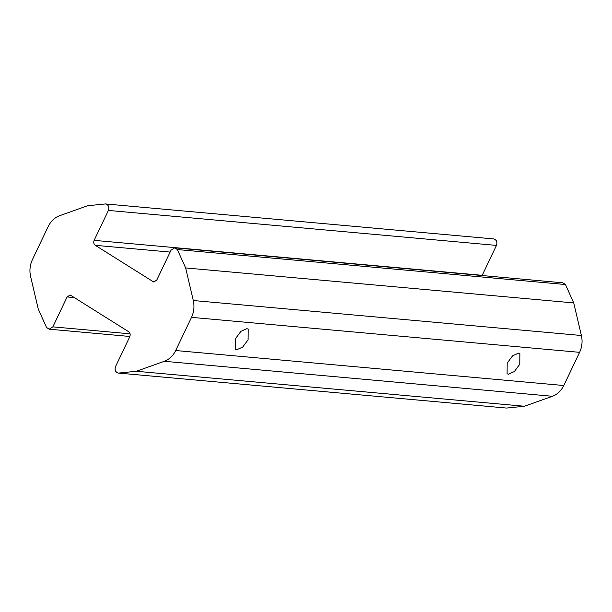 <?xml version="1.0" encoding="UTF-8"?>
<svg xmlns="http://www.w3.org/2000/svg" width="612" height="612" viewBox="0 0 612 612"><rect width="100%" height="100%" fill="white"/><g stroke="black" fill="none" stroke-linecap="round" stroke-linejoin="round"><path stroke-width="0.92" d="M518.509 353.132L519.879 353.583L519.772 364.247L514.371 371.538L508.45 374.223L507.08 373.771L507.187 363.107L512.588 355.817L518.509 353.132M246.843 328.652L248.22 329.095L248.105 339.759L242.704 347.05L236.783 349.735L235.413 349.291L235.528 338.627L240.921 331.337L246.843 328.652M191.51 317.36L175.69 350.531C173.066 355.84 169.272 359.428 164.322 361.294L136.346 371.277L118.453 373.083L506.545 408.059L524.438 406.253L552.414 396.278C557.364 394.403 561.158 390.816 563.782 385.514L579.602 352.336C582.088 346.935 582.685 341.328 581.4 335.498L573.727 302.917L565.465 284.526L562.811 282.805L174.718 247.829L177.373 249.551L185.635 267.941L193.308 300.523C194.593 306.352 193.996 311.959 191.51 317.36L579.602 352.336M506.545 408.059L118.453 373.083C115.454 372.234 114.475 370.069 115.515 366.596L129.79 336.677C130.547 334.603 130.157 332.943 128.612 331.696L70.181 294.999L67.129 296.942L52.854 326.862L49.189 329.195L46.535 327.474L38.273 309.083L30.6 276.502C29.315 270.672 29.912 265.065 32.398 259.664L48.218 226.486C50.842 221.184 54.636 217.597 59.586 215.722L87.562 205.747L105.455 203.941C108.454 204.791 109.433 206.955 108.393 210.429L94.118 240.348C93.361 242.421 93.751 244.081 95.296 245.328L153.727 282.025L156.779 280.082L171.054 250.163L174.718 247.829M493.547 238.917L105.455 203.941L493.547 238.917C496.546 239.766 497.525 241.931 496.485 245.404L482.126 275.53M185.635 267.941L573.727 302.917M136.346 371.277L524.438 406.253M193.308 300.523L581.4 335.498M177.373 249.551L565.465 284.526M152.503 281.604L154.997 281.834M95.296 245.328L170.136 252.075M94.118 240.348L482.21 275.323M108.393 210.429L496.485 245.404M52.854 326.862L130.073 333.823M67.129 296.942L74.916 297.646M164.322 361.294L552.414 396.278M175.69 350.531L563.782 385.514M129.874 336.47L49.189 329.195"/></g></svg>
